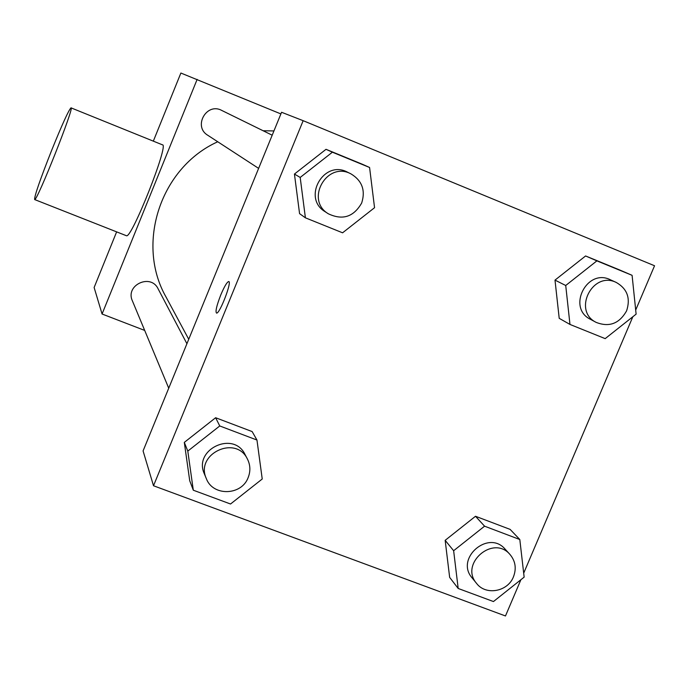 <?xml version="1.0" encoding="UTF-8"?>
<svg xmlns="http://www.w3.org/2000/svg" width="689" height="689" viewBox="0 0 689 689"><rect width="100%" height="100%" fill="white"/><g stroke="black" fill="none" stroke-linecap="round" stroke-linejoin="round"><path stroke-width="1.03" d="M144.699 330.427L102.067 314.012L94.126 287.502L116.63 231.866M153.328 141.15L180.88 73.034L280.888 113.926M273.929 130.944L263.112 130.738M217.741 141.762C160.563 167.496 135.552 243.527 165.997 296.942L188.734 339.272M102.067 314.012L197.14 79.373M186.917 343.725L158.065 288.743C150.736 273.18 125.079 285.143 132.348 300.748L168.727 388.2M272.189 135.199L221.686 110.404C206.597 102.161 192.903 126.475 207.69 135.216L258.616 168.383M71.053 107.863L162.449 144.836C169.339 143.648 131.625 238.928 126.457 235.741L126.208 235.638M51.718 150.168C62.199 124.304 68.624 110.197 71.001 107.846C75.11 105.477 36.982 201.653 34.639 199.56C34.321 196.27 40.014 179.803 51.718 150.168M520.901 579.725L505.476 615.966L153.509 485.754L143.079 450.925L281.568 112.273L303.16 120.687L654.55 265.756L635.697 310.041M193.308 490.206L189.725 480.75L184.308 442.39L215.631 417.732L252.14 431.572L215.631 417.732L184.308 442.39L187.796 451.106L219.748 425.957L256.963 440.038L262.233 479.001L230.531 504.012L193.308 490.206L187.796 451.106M569.975 324.441L559.21 318.327L554.998 280.113L585.581 255.963L620.143 270.166L585.581 255.963L554.998 280.113L565.721 285.496L596.889 260.864L632.089 275.324L636.119 314.141L605.183 338.635L569.975 324.441L565.721 285.496M153.509 485.754L303.16 120.687M632.846 316.733L523.692 573.17M305.399 217.819L299.569 213.642L294.436 174.05L326.018 149.315L362.483 164.301L326.018 149.315L294.436 174.05L300.189 177.443L332.399 152.2L369.58 167.479L374.549 207.699L342.588 232.804L305.399 217.819L300.189 177.443M458.185 588.475L449.659 577.391L445.163 540.331L475.505 516.268L510.118 529.385L475.505 516.268L445.163 540.331L453.638 550.718L484.565 526.181L519.807 539.521L524.148 577.141L493.453 601.549L458.185 588.475L453.638 550.718M220.79 294.901C224.269 286.676 226.87 282.232 228.61 281.551C232.46 280.69 219.912 313.659 216.596 313.116C215.175 311.85 216.579 305.77 220.79 294.901M509.998 554.49L505.149 549.176C488.544 529.316 454.921 558.409 472.06 577.838L476.59 583.428C485.762 595.744 507.75 591.773 513.46 576.831C516.621 568.503 515.467 561.053 509.998 554.49C493.238 534.449 459.296 563.835 476.59 583.428M484.565 526.181L475.505 516.268M519.807 539.521L510.118 529.385M449.659 577.391L445.163 540.331M247.429 459.046L245.06 454.542C233.657 430.246 192.989 449.529 204.375 473.903L206.33 478.605C212.823 496.502 241.632 495.701 248.178 477.529C250.65 471.19 250.4 465.023 247.429 459.046C235.914 434.518 194.841 453.999 206.33 478.605M219.748 425.957L215.631 417.732M256.963 440.038L252.14 431.572M189.725 480.75L184.308 442.39M616.354 282.499L610.411 279.786C586.95 267.875 566.754 307.845 590.404 319.283L596.149 322.383C609.24 327.49 619.402 323.632 626.62 310.799C630.685 298.259 627.266 288.829 616.354 282.499C592.678 270.476 572.275 310.834 596.149 322.383M596.889 260.864L585.581 255.963M632.089 275.324L620.143 270.166M559.21 318.327L554.998 280.113M350.977 173.886L347.54 172.198C323.796 159.219 301.825 197.958 325.105 211.687L328.308 213.771C342.571 220.54 353.69 216.949 361.682 203.005C365.661 190.371 362.095 180.664 350.977 173.886C326.991 160.778 304.796 199.913 328.308 213.771M332.399 152.2L326.018 149.315M369.58 167.479L362.483 164.301M299.569 213.642L294.436 174.05M126.457 235.741L34.639 199.56"/></g></svg>
